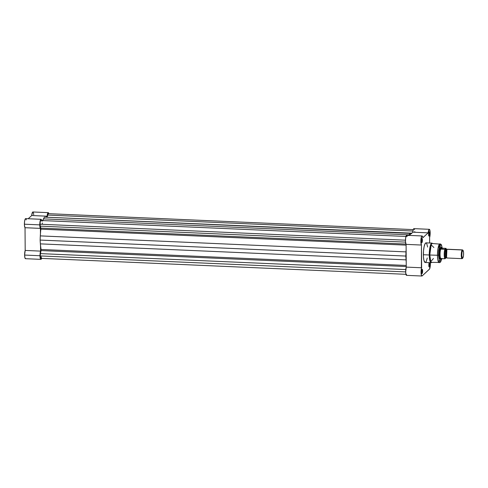 <?xml version="1.0" encoding="UTF-8"?>
<svg xmlns="http://www.w3.org/2000/svg" width="488" height="488" viewBox="0 0 488 488"><rect width="100%" height="100%" fill="white"/><g stroke="black" fill="none" stroke-linecap="round" stroke-linejoin="round"><path stroke-width="0.73" d="M25.888 218.758L25.022 219.435L24.516 221.894L24.449 225.413L25.028 227.713L40.406 228.384A4.606 1.037 -87.5 0 1 39.778 224.87L24.4 224.199A4.606 1.037 92.5 0 0 25.028 227.713L25.187 250.435L24.614 255.059A4.606 1.037 92.5 0 0 25.468 258.689L40.846 259.366A4.606 1.037 -87.5 0 1 39.998 255.73L24.614 255.059L24.949 257.957L25.699 258.585M41.773 221.094L41.267 219.429L40.571 219.722L39.778 224.87A4.606 1.037 -87.5 0 1 41.035 219.301L25.657 218.624A4.606 1.037 92.5 0 0 24.4 224.199L39.778 224.87L40.406 228.384L40.443 233.557L40.406 228.384L25.028 227.713L25.187 250.435L40.571 251.113L40.535 245.94L40.571 251.113A4.606 1.037 -87.5 0 0 39.998 255.73L40.571 251.113L25.187 250.435A4.606 1.037 92.5 0 0 24.614 255.059L39.998 255.73L40.675 259.287L42.011 258.402L41.077 259.262A4.606 1.037 -87.5 0 1 40.846 259.366M42.45 222.973A17.556 3.941 92.5 0 0 42.096 224.303A17.556 3.941 92.5 0 1 42.45 222.973M33.703 214.787L33.556 213.415M33.483 213.036L33.08 212.079L32.586 212.134L31.708 215.525L28.219 218.74L31.708 215.525L47.086 216.196L47.964 212.805L48.458 212.756L48.861 213.707M26.297 219.85L26.041 219.008M42.352 220.564L42.981 219.984L42.352 220.564M46.018 217.184L47.086 216.196L46.018 217.184M41.035 219.301A4.606 1.037 -87.5 0 1 41.675 220.533M48.251 212.646L32.873 211.975A4.606 1.037 92.5 0 0 31.708 215.525L47.086 216.196A4.606 1.037 -87.5 0 1 48.251 212.646A4.606 1.037 -87.5 0 1 48.855 213.689M406.553 236.485L40.864 220.497A3.074 0.689 92.5 0 0 40.028 224.212L405.473 240.188L40.028 224.212A3.074 0.689 92.5 0 0 40.248 226.145L40.852 228.103L405.906 244.061L40.852 228.103L40.248 226.145L405.522 242.115L40.248 226.145L40.132 222.436L40.541 220.814L41.041 220.613M405.778 269.589L40.437 253.614A3.074 0.689 92.5 0 0 40.248 255.925L405.687 271.907L40.248 255.925A3.074 0.689 92.5 0 0 40.815 258.347L40.26 255.328L41.004 250.582L406.254 266.552L41.004 250.582L41.023 249.478L406.242 265.448L41.023 249.478L40.37 243.872A18.867 4.239 92.5 0 0 41.023 249.478L40.437 253.614L405.778 269.589M406.053 259.86L40.37 243.872L40.132 240.072L405.821 256.06L406.053 259.86L40.37 243.872L40.132 240.072L405.821 256.06L405.998 251.881L40.315 235.893L40.132 240.072L40.315 235.893L405.998 251.881A18.867 4.239 -87.5 0 1 406.132 249.545L406.053 259.86A18.867 4.239 -87.5 0 0 406.217 261.928L406.053 259.86M40.882 229.159A18.867 4.239 92.5 0 0 40.315 235.893L40.852 228.103L40.882 229.159L406.101 245.129L40.882 229.159M408.92 235.381A18.867 4.239 -87.5 0 1 409.176 234.862L43.493 218.874A18.867 4.239 92.5 0 0 42.59 221.046M408.798 235.649L409.176 234.862L43.493 218.874L44.42 217.129L410.103 233.118L409.176 234.862L410.103 233.118L411.042 233.142L44.42 217.129L411.042 233.142A18.867 4.239 -87.5 0 1 411.061 233.142A18.867 4.239 -87.5 0 1 411.567 233.301M411.061 233.142L45.372 217.154A18.867 4.239 92.5 0 0 45.372 217.154A18.867 4.239 92.5 0 0 45.36 217.154L411.799 233.477M412.921 231.037L47.641 215.068L47.232 217.233L47.641 215.068L412.921 231.037M414.544 229.671L413.94 228.634L413.251 229.616L48.282 213.659A3.074 0.689 92.5 0 0 47.641 215.068L48.397 213.714M41.462 256.944L41.382 257.304M41.297 257.621L40.9 258.329M42.749 220.588L44.42 217.129L45.744 217.245M429.531 262.678A2.147 0.482 -87.5 0 1 429.824 264.319L429.458 264.368A1.842 0.415 92.5 0 0 429.159 262.928A1.842 0.415 -87.5 0 1 429.458 264.368L428.879 264.344L429.458 264.368A1.842 0.415 -87.5 0 1 429.001 266.588A1.842 0.415 92.5 0 0 429.458 264.368L429.824 264.319A2.147 0.482 -87.5 0 1 429.129 266.857A2.147 0.482 -87.5 0 1 428.842 265.222L429.159 266.887L429.617 266.265L429.507 262.66M428.787 235.728A1.842 0.415 92.5 0 0 429.239 233.514L429.611 233.459A2.147 0.482 -87.5 0 1 428.915 235.997A2.147 0.482 -87.5 0 1 428.629 234.368L428.946 236.027L429.477 235.076L429.202 231.763L428.629 234.368A2.147 0.482 -87.5 0 1 429.098 231.818A2.147 0.482 -87.5 0 1 429.611 233.459L429.239 233.514A1.842 0.415 -87.5 0 1 428.787 235.728M421.565 242.383A1.842 0.415 92.5 0 0 422.022 240.163L422.388 240.108A2.147 0.482 -87.5 0 1 421.693 242.646A2.147 0.482 -87.5 0 1 421.406 241.017L421.724 242.676L422.254 241.731L421.98 238.412L421.406 241.017A2.147 0.482 -87.5 0 1 421.876 238.467A2.147 0.482 -87.5 0 1 422.388 240.108L422.022 240.163A1.842 0.415 -87.5 0 1 421.565 242.383M421.778 273.237A1.842 0.415 92.5 0 0 422.236 271.023L422.608 270.968A2.147 0.482 -87.5 0 1 421.913 273.506A2.147 0.482 -87.5 0 1 421.62 271.871L421.937 273.536L422.474 272.585L422.193 269.272L421.62 271.871A2.147 0.482 -87.5 0 1 422.096 269.327A2.147 0.482 -87.5 0 1 422.608 270.968L422.236 271.023A1.842 0.415 -87.5 0 1 421.778 273.237M441.097 258.542L440.786 258.793A5.484 1.232 -87.5 0 1 440.67 258.817A5.795 1.299 -87.5 0 1 439.938 258.933A5.795 1.299 -87.5 0 1 439.157 254.535L439.78 258.701L440.261 259.104L440.78 258.628M432.734 243.536L431.941 243.103L426.048 242.847A9.827 2.208 92.5 0 0 423.37 254.736L429.269 254.992A9.827 2.208 -87.5 0 1 431.941 243.103L429.8 248.026L429.269 254.992L437.474 255.267A9.437 2.117 -87.5 0 1 440.042 243.854L437.986 248.575L437.474 255.267L438.529 255.12L439.743 246.123L442.232 248.16M442.268 248.16L441.475 244.982L440.865 244.183L432.35 243.518A9.437 2.117 92.5 0 0 429.782 254.931L431.172 244.884L433.899 247.538M430.337 262.587L430.385 263.801A4.606 1.037 -87.5 0 1 429.367 269.272L422.144 275.921L421.351 275.14L421.473 245.043L420.845 241.224L421.669 236.32L422.407 236.192L422.834 237.76L428.153 232.861L429.141 229.366L429.922 230.342L430.172 232.941A4.606 1.037 -87.5 0 1 429.599 237.564L429.635 243.006L429.599 237.564L430.172 232.941A4.606 1.037 -87.5 0 0 429.318 229.311L413.94 228.634A4.606 1.037 92.5 0 0 412.775 232.19L409.286 235.399L412.775 232.19L428.153 232.861A4.606 1.037 -87.5 0 1 429.318 229.311M421.656 270.993L422.236 271.023L421.656 270.993M421.443 240.139L422.022 240.163L421.443 240.139M428.659 233.484L429.239 233.514L428.659 233.484M414.794 232.27L414.769 231.532M413.251 229.616L412.775 232.19L428.153 232.861L422.834 237.76A4.606 1.037 -87.5 0 0 422.102 235.96L406.717 235.289A4.606 1.037 92.5 0 0 405.516 239.34A4.606 1.037 92.5 0 0 406.095 244.372L406.254 267.101L405.687 271.956L405.967 274.463L406.766 275.25M407.315 236.302L406.541 235.344L405.674 237.876L405.485 241.615L406.095 244.372L421.473 245.043A4.606 1.037 -87.5 0 1 420.894 240.011A4.606 1.037 -87.5 0 1 422.102 235.96M430.343 262.715A4.606 1.037 -87.5 0 1 430.385 263.801L429.568 268.998L422.144 275.921A4.606 1.037 -87.5 0 1 421.913 276.025A4.606 1.037 -87.5 0 1 421.071 272.884A4.606 1.037 -87.5 0 1 421.632 267.772L406.254 267.101A4.606 1.037 92.5 0 0 405.693 272.206A4.606 1.037 92.5 0 0 406.535 275.354L421.913 276.025M429.416 262.623L428.842 265.222A2.147 0.482 -87.5 0 1 429.312 262.678A2.147 0.482 -87.5 0 1 429.324 262.666M426.207 242.878L425.115 243.652L424.139 246.556L423.517 250.905L423.425 256.572L423.92 260.354L425.03 262.452L425.682 262.269L426.335 261.251L427.25 257.993M427.665 247.081L426.616 243.225M442.268 248.453L441.677 245.714L440.615 244.823L439.511 246.794L438.822 250.173L438.529 255.12L439.395 261.165L441.774 258.609L440.731 261.458L440.158 261.867L439.444 261.269L438.529 255.12L437.474 255.267L437.834 259.829L439.218 262.703A9.437 2.117 -87.5 0 1 437.474 255.267L429.269 254.992L429.641 259.75L431.087 262.745A9.827 2.208 -87.5 0 1 429.269 254.992L423.37 254.736A9.827 2.208 92.5 0 0 425.188 262.489L431.087 262.745L431.91 262.385M433.423 258.5L430.776 261.672L429.782 254.931A9.437 2.117 92.5 0 0 431.526 262.367L440.06 262.459L440.749 261.696L441.811 258.609M441.183 247.934L440.444 247.66L439.712 249.289L439.157 254.535A5.795 1.299 -87.5 0 1 440.432 247.672M440.688 247.971A5.484 1.232 92.5 0 0 440.28 247.855A5.484 1.232 -87.5 0 1 440.426 247.825M428.946 232.075A1.842 0.415 -87.5 0 1 429.239 233.514A1.842 0.415 92.5 0 0 428.946 232.075M421.724 238.724A1.842 0.415 -87.5 0 1 422.022 240.163A1.842 0.415 92.5 0 0 421.724 238.724M421.943 269.583A1.842 0.415 -87.5 0 1 422.236 271.023A1.842 0.415 92.5 0 0 421.943 269.583M406.254 267.101L421.632 267.772L421.473 245.043L406.095 244.372L406.254 267.101M447.508 249.338L446.898 249.557L446.544 257.627L447.136 257.89M446.898 249.557L446.929 249.502A0.891 0.848 47.4 0 1 446.331 249.716L446.331 249.716A0.891 0.848 -132.6 0 0 446.923 249.502L446.172 249.52M446.386 257.432C445.324 259.787 445.251 249.331 446.331 249.716C445.251 249.331 445.324 259.787 446.386 257.432M462.459 249.886L447.295 249.222A4.386 0.988 92.5 0 0 447.075 249.319L462.24 249.984A4.386 0.988 -87.5 0 1 462.459 249.886A4.386 0.988 -87.5 0 1 462.874 250.344M462.319 258.536A4.386 0.988 -87.5 0 1 462.301 258.555A4.386 0.988 92.5 0 0 462.313 258.548A4.386 0.988 92.5 0 0 462.319 258.536L462.734 258.134A3.947 0.884 -87.5 0 1 462.722 258.146L462.301 258.555L462.722 258.146L462.081 257.603L461.794 255.12L462.038 252.15L462.673 250.429A3.947 0.884 -87.5 0 1 463.069 250.46A3.947 0.884 -87.5 0 1 463.582 254.327A3.947 0.884 -87.5 0 1 462.734 258.134M463.069 250.46L462.685 250.015A4.386 0.988 92.5 0 0 462.24 249.984L463.179 250.619L463.576 252.723L463.466 255.743L462.722 258.146A3.947 0.884 -87.5 0 1 461.794 255.12A3.947 0.884 -87.5 0 1 462.673 250.429L462.24 249.984A4.386 0.988 92.5 0 0 461.27 255.194A4.386 0.988 92.5 0 0 462.301 258.555A4.386 0.988 -87.5 0 1 462.081 258.652A4.386 0.988 -87.5 0 1 461.27 254.712A4.386 0.988 -87.5 0 1 462.24 249.984L447.075 249.319A4.386 0.988 92.5 0 0 446.105 254.047A4.386 0.988 92.5 0 0 446.91 257.993L462.081 258.652M445.819 257.591L445.642 257.829A0.891 0.848 47.4 0 1 445.788 257.646A0.891 0.848 -132.6 0 0 445.642 257.829C444.458 260.446 444.379 248.831 445.581 249.258A0.891 0.848 -132.6 0 0 446.331 249.716A0.891 0.848 47.4 0 1 445.581 249.258L444.757 251.93L444.629 255.285L445.074 257.615L445.44 257.926L445.837 257.566M441.292 258.329L440.829 258.616A5.374 1.208 -87.5 0 1 440.054 254.486A5.374 1.208 -87.5 0 1 440.762 248.99L440.871 247.977L440.219 247.947L440.871 247.977A5.484 1.232 -87.5 0 1 441.152 247.855A5.484 1.232 -87.5 0 1 441.292 247.898A5.484 1.232 92.5 0 0 441.231 247.874A5.484 1.232 92.5 0 0 440.871 247.977L440.774 249.106L441.835 248.13L440.871 247.977L441.835 248.13L440.89 249.142L441.835 248.13L440.89 249.142L444.977 249.307L446.02 248.422L446.575 249.789M446.239 257.371L445.038 258.475L444.422 254.638L444.977 249.71L446.044 248.368L441.975 248.148L446.02 248.422M446.294 249.856L445.581 249.258L446.142 249.466M440.945 258.695L445.044 258.738L446.093 257.768M441.219 247.886L441.738 248.087M439.828 258.78L440.67 258.817A5.484 1.232 -87.5 0 1 439.657 253.888A5.484 1.232 -87.5 0 1 440.871 247.977A5.484 1.232 92.5 0 0 439.657 254.071A5.484 1.232 92.5 0 0 440.749 258.805A5.484 1.232 92.5 0 0 440.792 258.793M440.841 258.579L444.928 258.744A5.374 1.208 -87.5 0 1 444.208 254.663A5.374 1.208 -87.5 0 1 444.867 249.319L440.762 248.99A5.374 1.208 92.5 0 0 440.054 254.486A5.374 1.208 92.5 0 0 440.829 258.616L440.841 258.579M446.026 248.337L446.55 249.63M445.135 249.234L444.867 249.319A5.374 1.208 92.5 0 0 444.208 254.663A5.374 1.208 92.5 0 0 444.928 258.744L445.202 258.664A5.197 1.165 -87.5 0 1 444.422 254.638A5.197 1.165 -87.5 0 1 445.135 249.234M406.504 274.341L40.815 258.347M428.86 266.546L429.129 266.857M428.647 235.686L428.915 235.997M421.425 242.335L421.693 242.646M421.644 273.195L421.913 273.506M439.67 258.622L439.938 258.933M446.544 257.627L445.788 257.646M441.152 247.855L440.304 247.819"/></g></svg>
